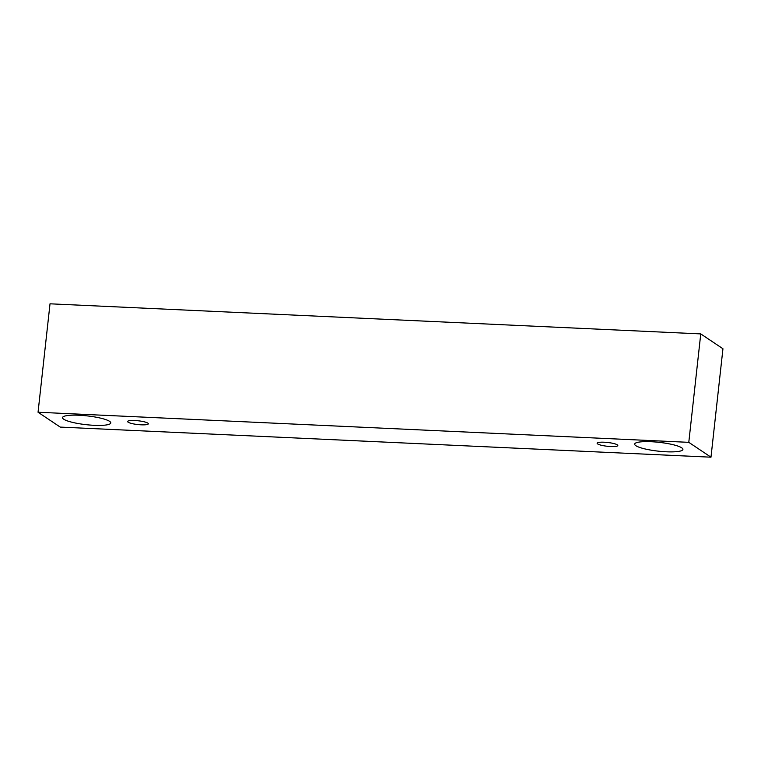 <?xml version="1.0" encoding="UTF-8"?>
<svg xmlns="http://www.w3.org/2000/svg" width="761" height="761" viewBox="0 0 761 761"><rect width="100%" height="100%" fill="white"/><g stroke="black" fill="none" stroke-linecap="round" stroke-linejoin="round"><path stroke-width="1.14" d="M141.194 424.819A10.397 1.893 6.3 0 1 127.639 421.518A10.397 1.893 6.3 0 1 138.188 420.776A10.397 1.893 6.3 0 1 148.319 423.801A10.397 1.893 6.3 0 1 141.194 424.819M700.757 333.908L50.017 303.81L38.05 412.243L60.243 427.092L710.983 457.19L688.791 442.341L700.757 333.908L722.95 348.757L710.983 457.19M94.174 425.313A24.266 4.423 6.3 0 1 62.535 417.627A24.266 4.423 6.3 0 1 87.144 415.887A24.266 4.423 6.3 0 1 110.783 422.954A24.266 4.423 6.3 0 1 94.174 425.313M666.303 451.787A24.266 4.423 6.3 0 1 634.664 444.091A24.266 4.423 6.3 0 1 659.273 442.36A24.266 4.423 6.3 0 1 682.912 449.418A24.266 4.423 6.3 0 1 666.303 451.787M610.693 446.536A10.397 1.893 6.3 0 1 597.138 443.235A10.397 1.893 6.3 0 1 607.678 442.493A10.397 1.893 6.3 0 1 617.808 445.518A10.397 1.893 6.3 0 1 610.693 446.536M688.791 442.341L38.05 412.243"/></g></svg>
